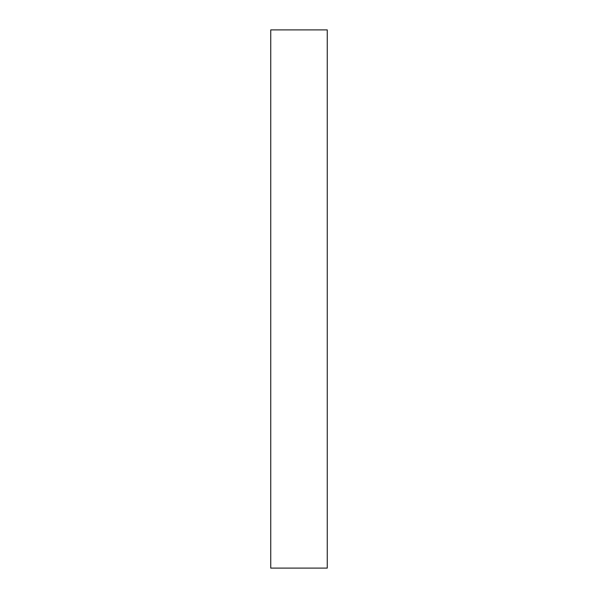 <?xml version="1.0" encoding="UTF-8"?>
<svg xmlns="http://www.w3.org/2000/svg" width="598" height="598" viewBox="0 0 598 598"><rect width="100%" height="100%" fill="white"/><g stroke="black" fill="none" stroke-linecap="round" stroke-linejoin="round"><path stroke-width="0.9" d="M327.256 29.9L270.745 29.9L270.745 568.1L327.256 568.1L327.256 29.9"/></g></svg>
